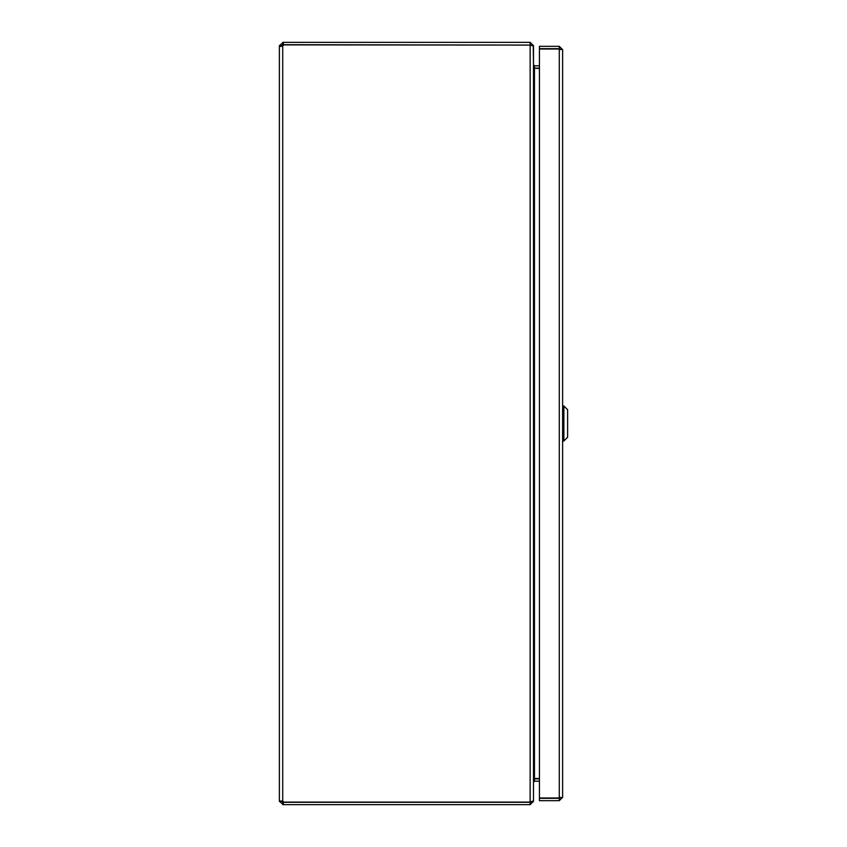 <?xml version="1.0" encoding="UTF-8"?>
<svg xmlns="http://www.w3.org/2000/svg" width="847" height="847" viewBox="0 0 847 847"><rect width="100%" height="100%" fill="white"/><g stroke="black" fill="none" stroke-linecap="round" stroke-linejoin="round"><path stroke-width="1.27" d="M539.433 68.512L534.012 68.141L539.433 68.162M533.261 45.696L533.483 64.817L534.468 65.812L539.433 65.812M533.483 65.166L534.468 68.512L534.468 778.488L539.433 778.488M539.433 778.838L534.012 778.88M533.483 45.696L530.137 42.35L283.343 42.35L283.343 44.7L530.91 45.082L283.406 44.891A2.16 2.16 0 0 1 282.718 45.96L282.718 801.04L279.383 801.04L282.718 801.04L281.733 801.304L283.343 802.3L283.343 804.65L530.137 804.65L533.483 801.304L533.483 782.183L534.468 781.188L539.433 781.188L535.452 781.209M534.468 778.488L533.483 781.834M282.718 801.04A2.16 2.16 0 0 1 283.406 802.109L530.137 802.109L530.137 45.05L533.483 46.045L533.483 800.955L530.137 801.95L530.91 801.918L530.137 802.3L530.137 804.65M530.137 44.7L530.137 42.35M282.718 42.35L282.718 44.7L281.733 45.696L282.718 45.96L280.357 46.469L279.383 45.696L283.343 42.35M281.733 45.96L279.383 45.96L279.383 801.304L281.733 801.304M283.343 804.65L279.383 801.304M282.718 802.3L282.718 804.65M283.343 802.3L530.137 802.3M281.776 46.278L282.718 45.96M281.733 45.696L279.383 45.696M283.343 44.7L282.718 44.7M562.62 49.666L562.62 797.334L559.274 797.98L539.433 797.98L539.433 49.02L559.274 49.02L562.62 49.666L559.274 46.32L539.433 46.32L539.433 48.671L559.274 48.671L559.274 46.32M560.269 49.666L559.274 48.671M560.269 797.334L559.274 798.329L539.433 798.329L539.433 800.68L559.274 800.68L562.62 797.334M559.274 798.329L559.274 800.68M550.582 49.02L554.076 49.02M563.869 405.988L567.617 409.747L567.617 437.253L563.869 441.012L563.869 405.988L562.62 405.988M534.468 65.812L534.468 68.162M534.468 781.188L534.468 778.838M559.274 797.98L559.274 49.02M554.076 48.872L552.329 48.787M563.869 441.012L562.62 441.012"/></g></svg>
